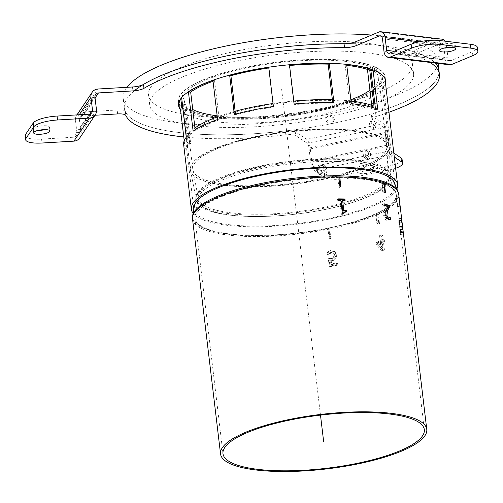 <?xml version="1.0" encoding="UTF-8"?>
<svg xmlns="http://www.w3.org/2000/svg" width="503" height="503" viewBox="0 0 503 503"><rect width="100%" height="100%" fill="white"/><g stroke="black" fill="none" stroke-linecap="round" stroke-linejoin="round"><path stroke-width="0.38" stroke-dasharray="2.52 1.89" d="M322.813 175.251C325.68 174.359 327.069 172.397 326.988 169.354L325.039 166.091L321.643 165.462C318.751 166.336 317.33 168.285 317.387 171.303L319.38 174.598L322.813 175.251M326.195 168.826C326.277 171.869 324.888 173.831 322.021 174.723L318.588 174.069L316.594 170.775C316.538 167.757 317.959 165.808 320.851 164.934L324.246 165.562L326.195 168.826M183.658 144.631A103.844 27.401 173.2 0 0 185.129 148.322L184.217 140.702M185.129 148.322L187.531 147.945A101.392 26.753 -6.8 0 1 186.091 144.342A101.392 26.753 -6.8 0 1 188.726 137.036L184.054 97.878A101.392 26.753 173.2 0 0 182.061 101.141M186.255 137.269L187.531 147.945M181.684 97.991L184.054 97.878M188.726 137.036L186.355 137.149M193.121 131.151L195.334 131.176A101.392 26.753 -6.8 0 1 219.239 119.84L214.567 80.687A101.392 26.753 173.2 0 0 213.039 81.234M195.17 129.805L195.334 131.176M212.932 80.386L214.567 80.687M219.239 119.84L217.604 119.538M289.552 65.503A101.392 26.753 173.2 0 0 289.3 65.522L289.476 64.856M294.142 104.008L293.966 104.681A101.392 26.753 -6.8 0 1 332.81 103.285L332.722 102.549M289.3 65.522L293.966 104.681M332.81 103.285L333.923 102.581M346.774 65.371A101.392 26.753 173.2 0 0 345.146 65.189L346.674 64.516M351.339 103.668L349.818 104.347A101.392 26.753 -6.8 0 1 375.584 109.792L375.414 108.403M345.146 65.189L349.818 104.347M375.584 109.792L377.728 109.245M234.329 114.401L235.567 114.822A101.392 26.753 -6.8 0 1 273.707 107.082L269.036 67.93A101.392 26.753 173.2 0 0 268.797 67.962M235.479 114.093L235.567 114.822M268.721 67.314L269.036 67.93M273.707 107.082L273.393 106.473M193.077 213.266A103.844 27.401 173.2 0 0 328.063 219.302A103.844 27.401 173.2 0 0 396.867 188.971M193.831 209.173A101.392 26.753 173.2 0 0 327.271 218.774A101.392 26.753 173.2 0 0 395.176 185.167M182.526 105.058A101.392 26.753 173.2 0 0 314.432 111.094A101.392 26.753 173.2 0 0 382.311 77.261A101.392 26.753 173.2 0 0 278.467 62.699A101.392 26.753 173.2 0 0 180.961 101.273A101.392 26.753 173.2 0 0 181.464 103.197M315.224 111.622A103.844 27.401 173.2 0 0 384.745 76.972A103.844 27.401 173.2 0 0 278.392 62.058A103.844 27.401 173.2 0 0 178.521 101.562A103.844 27.401 173.2 0 0 315.224 111.622M343.851 213.643L342.82 214.347L342.864 213.63M342.417 213.624L341.386 214.328A101.392 26.753 -6.8 0 1 342.82 214.347M340.839 200.395L339.808 201.099L341.386 214.328M338.362 200.383L337.331 201.087A101.392 26.753 -6.8 0 1 339.808 201.099M338.268 199.59A101.392 26.753 173.2 0 0 337.148 199.584L337.331 201.087M337.148 199.584L338.179 198.88M345.102 200.464L344.071 201.175L343.983 200.439M341.594 201.118A101.392 26.753 -6.8 0 1 344.071 201.175M346.435 211.65L345.404 212.36L345.328 211.713M343.386 212.744L345.404 212.36M385.851 212.052L383.758 212.618L383.676 215.429C384.129 218.101 385.097 219.698 386.574 220.226L388.398 220.037L388.335 219.528M390.007 219.679L389.366 219.773M386.637 209.883L384.55 210.449L383.758 212.618M388.234 206.771L386.147 207.343L384.55 210.449M384.317 205.507L382.223 206.073A101.392 26.753 -6.8 0 1 386.147 207.343M384.267 205.061A101.392 26.753 173.2 0 0 382.022 204.369L382.223 206.073M382.022 204.369L384.116 203.803M387.618 207.934L387.115 208.066L386.908 206.312M389.561 217.9L386.442 218.554L385.405 217.636L384.789 215.668C384.418 215.07 384.732 213.498 385.732 210.946L387.115 208.066M390.183 217.359L387.203 218.566M390.146 217.403L388.146 217.944A101.392 26.753 173.2 0 0 388.096 217.925M388.19 218.302L388.146 217.944M401.268 222.722L401.627 220.559L402.104 226.143A103.844 27.401 -6.8 0 1 402.048 226.381L402.243 228.01A103.844 27.401 173.2 0 0 402.287 227.828L402.884 231.254L402.846 232.21L402.419 231.94A103.844 27.401 -6.8 0 1 402.406 231.977L402.658 234.058L403.06 233.87L403.092 232.166L401.947 221.917L401.224 218.635L401.256 222.766A103.844 27.401 173.2 0 0 401.268 222.722L398.835 222.961A101.392 26.753 -6.8 0 1 398.816 222.999L398.791 218.868L399.898 226.796L402.343 226.557L399.898 226.796L400.652 232.405L400.627 234.109L400.218 234.297L399.973 232.21A101.392 26.753 173.2 0 0 399.986 232.179L400.413 232.449L400.451 231.493L399.854 228.06A101.392 26.753 -6.8 0 1 399.81 228.249L399.615 226.614A101.392 26.753 173.2 0 0 399.665 226.381L399.193 220.798L398.835 222.961M401.256 222.766L398.816 222.999M401.627 220.559L398.986 220.603L401.627 220.559M402.048 226.381L399.615 226.614M402.243 228.01L399.81 228.249M399.935 227.878L402.369 227.645L399.935 227.878M402.645 232.348L400.212 232.581L402.645 232.348M402.419 231.94L399.986 232.179M402.406 231.977L399.973 232.21M402.658 234.058L400.218 234.297L402.658 234.058M403.092 232.166L400.652 232.405M402.312 226.419L399.879 226.658M402.255 224.916L399.822 225.149M398.791 218.868L399.099 219.207L401.532 218.968L401.224 218.635L398.791 218.868M401.004 220.679L398.571 220.918M329.125 238.453L327.956 228.664A101.392 26.753 173.2 0 0 328.44 228.563A101.392 26.753 173.2 0 0 328.918 228.469L330.087 238.259A101.392 26.753 -6.8 0 1 329.125 238.453L329.918 238.982A103.844 27.401 173.2 0 0 330.88 238.787L330.087 238.259M384.971 192.429L382.884 193.001A101.392 26.753 -6.8 0 1 383.405 193.171L382.242 183.388A101.392 26.753 173.2 0 0 381.714 183.211A101.392 26.753 173.2 0 0 338.67 177.616A101.392 26.753 173.2 0 0 337.746 177.603L338.915 187.393A101.392 26.753 -6.8 0 1 339.833 187.405L338.846 177.496M376.948 223.961L378.897 224.137A103.844 27.401 173.2 0 0 379.507 223.848L377.558 223.672A101.392 26.753 -6.8 0 1 376.948 223.961L375.779 214.171A101.392 26.753 173.2 0 0 376.395 213.882A101.392 26.753 173.2 0 0 396.201 197.138A101.392 26.753 173.2 0 0 396.257 196.855L397.42 206.645A101.392 26.753 -6.8 0 1 397.37 206.922L396.201 197.138L398.634 196.899A103.844 27.401 173.2 0 0 398.69 196.623L396.257 196.855A101.392 26.753 173.2 0 0 396.32 194.73A101.392 26.753 173.2 0 0 382.242 183.388L383.839 182.947M338.777 176.899L337.746 177.603A101.392 26.753 173.2 0 0 194.963 218.742A101.392 26.753 173.2 0 0 200.401 226.061A101.392 26.753 173.2 0 0 327.956 228.664L328.755 229.192A103.844 27.401 173.2 0 0 329.232 229.091A103.844 27.401 173.2 0 0 329.71 228.997L328.918 228.469A101.392 26.753 173.2 0 0 375.779 214.171L377.728 214.347A103.844 27.401 173.2 0 0 378.338 214.058L376.395 213.882L377.558 223.672M369.931 90.263A97.708 25.785 173.2 0 0 378.658 77.695A97.708 25.785 173.2 0 0 367.221 67.534L369.372 66.993L369.755 70.2M194.95 128.001A100.166 26.433 173.2 0 0 186.846 140.28A100.166 26.433 173.2 0 0 188.26 143.839L183.595 104.687A100.166 26.433 173.2 0 0 187.55 108.359A100.166 26.433 173.2 0 0 299.599 113.445A100.166 26.433 173.2 0 0 381.092 77.405A100.166 26.433 173.2 0 0 369.372 66.993M183.595 104.687L185.997 104.31A97.708 25.785 173.2 0 0 189.851 107.887A97.708 25.785 173.2 0 0 192.75 109.553M217.158 115.816A97.708 25.785 173.2 0 0 350.874 99.783M185.997 104.31L190.662 143.462A97.708 25.785 -6.8 0 1 189.279 139.991A97.708 25.785 -6.8 0 1 261.214 106.133A97.708 25.785 -6.8 0 1 371.893 106.693L371.723 105.309M367.448 69.42L367.221 67.534M333.395 120.01C332.345 116.501 330.308 115.325 327.283 116.482C323.234 118.922 328.327 126.222 332.018 123.398L333.395 120.01M373.911 126.152C373.345 123.034 372.289 121.443 370.736 121.374C368.064 121.833 370.566 130.378 372.93 129.46L373.911 126.152M385.267 139.759L385.166 134.446C385.417 134.169 386.43 143.015 385.977 142.783L385.267 139.759M363.587 156.188C363.568 152.962 364.556 151.183 366.536 150.856C369.686 150.881 369.013 159.759 365.782 159.2L363.587 156.188M316.28 169.819C316.802 165.77 318.896 164.343 322.555 165.537C326.78 168.033 321.977 175.528 317.909 172.516L316.28 169.819M351.025 101.04A100.166 26.433 173.2 0 0 332.389 99.739M293.79 101.065A100.166 26.433 173.2 0 0 273.041 103.524M235.146 111.276A100.166 26.433 173.2 0 0 217.29 116.903M334.426 119.305L333.043 122.694C329.352 125.517 324.272 118.211 328.314 115.778C331.332 114.621 333.376 115.797 334.426 119.305M375.999 125.58L375.024 128.894C372.654 129.812 370.158 121.267 372.83 120.802C374.377 120.877 375.433 122.468 375.999 125.58M387.706 139.526L388.41 142.55C388.863 142.777 387.857 133.936 387.599 134.213L387.706 139.526M365.536 156.364L367.724 159.376C370.963 159.935 371.635 151.057 368.479 151.032C366.498 151.359 365.518 153.138 365.536 156.364M317.072 170.347L318.701 173.045C322.769 176.05 327.579 168.568 323.347 166.065C319.688 164.871 317.6 166.298 317.072 170.347M188.26 143.839L190.662 143.462M371.893 106.693L374.037 106.146M192.53 219.031A103.844 27.401 173.2 0 0 198.1 226.526A103.844 27.401 173.2 0 0 328.755 229.192L329.918 238.982M330.88 238.787L329.71 228.997A103.844 27.401 173.2 0 0 377.728 214.347L378.897 224.137M379.507 223.848L378.338 214.058A103.844 27.401 173.2 0 0 398.634 196.899L399.803 206.689A103.844 27.401 173.2 0 0 399.86 206.412L397.42 206.645M397.37 206.922L399.803 206.689M399.86 206.412L398.69 196.623A103.844 27.401 173.2 0 0 398.753 194.441M383.808 182.646L381.714 183.211L382.884 193.001M383.405 193.171L385.493 192.605M339.833 187.405L340.864 186.701M339.946 186.688L338.915 187.393M327.705 252.625L327.956 254.713A103.844 27.401 173.2 0 0 328.101 254.681L331.647 252.745L333.822 253.21L334.841 255.455L334.281 257.737L332.011 258.9L329.094 259.108L329.999 266.672A103.844 27.401 173.2 0 0 337.89 265.062L337.683 263.339A103.844 27.401 -6.8 0 1 331.666 264.584L331.2 260.667L332.521 260.491C333.087 260.648 334.162 260.114 335.734 258.888L336.777 255.027L334.866 251.588L334.067 251.06L335.979 254.499L334.941 258.36C334.734 258.938 333.665 259.473 331.729 259.963L330.408 260.139L330.873 264.056A101.392 26.753 173.2 0 0 336.891 262.811L337.098 264.534A101.392 26.753 -6.8 0 1 329.207 266.144L328.302 258.573L331.213 258.372L333.489 257.209L334.049 254.927L332.823 252.525L333.822 253.21L330.855 252.217L327.302 254.153A101.392 26.753 -6.8 0 1 327.164 254.185L326.912 252.097L330.616 250.525L335.099 251.764L331.408 251.054L327.705 252.625L326.912 252.097M331.2 260.667L330.408 260.139M331.666 264.584L330.873 264.056M337.683 263.339L336.891 262.811M337.89 265.062L337.098 264.534M329.999 266.672L329.207 266.144M329.094 259.108L328.302 258.573M327.956 254.713L327.164 254.185M328.101 254.681L327.302 254.153M329.572 253.594L328.78 253.066M334.281 257.737L333.489 257.209M383.255 240.321L382.651 235.278A103.844 27.401 -6.8 0 1 381.507 235.832L382.11 240.874A103.844 27.401 -6.8 0 1 377.96 242.754L378.206 244.823L383.311 250.488A103.844 27.401 173.2 0 0 384.405 249.96L383.443 241.905A103.844 27.401 173.2 0 0 384.474 241.39L384.286 239.812A103.844 27.401 -6.8 0 1 383.255 240.321L381.305 240.145A101.392 26.753 173.2 0 0 382.337 239.629L382.525 241.214A101.392 26.753 -6.8 0 1 381.494 241.729L382.456 249.784A101.392 26.753 -6.8 0 1 381.362 250.312L376.257 244.647L376.011 242.578A101.392 26.753 173.2 0 0 380.161 240.698L379.564 235.656A101.392 26.753 173.2 0 0 380.702 235.102L381.305 240.145M382.337 239.629L384.286 239.812M384.474 241.39L382.525 241.214M383.443 241.905L381.494 241.729M384.405 249.96L382.456 249.784M383.311 250.488L381.362 250.312M382.651 235.278L380.702 235.102M381.507 235.832L379.564 235.656M382.11 240.874L380.161 240.698M377.96 242.754L376.011 242.578M378.206 244.823L376.257 244.647M377.225 243.716L381.035 248.017L380.35 242.283A101.392 26.753 -6.8 0 1 377.225 243.716L379.168 243.892A103.844 27.401 173.2 0 0 382.299 242.459L382.984 248.193L379.168 243.892M381.035 248.017L382.984 248.193M382.299 242.459L380.35 242.283M388.951 112.232A158.42 41.806 -6.8 0 1 376.03 116.533A10.223 2.697 173.2 0 0 371.943 119.255A10.223 2.697 173.2 0 0 372.49 119.991L383.984 127.636A4.087 1.163 -101.5 0 1 385.77 132.434L308.968 148.02A4.087 1.163 -101.5 0 0 307.176 143.223L295.689 135.571A10.223 2.697 173.2 0 0 285.842 134.835A158.42 41.806 -6.8 0 1 183.771 136.935M91.892 112.559L76.393 135.596A4.087 3.848 -146.1 0 0 76.99 133.075L75.469 120.349A8.174 7.69 -146.1 0 1 76.663 115.319A8.174 7.69 -146.1 0 1 82.511 112.05L117.155 110.012A10.223 2.697 -6.8 0 1 125.304 111.459A158.42 41.806 173.2 0 0 285.377 130.918A10.223 2.697 -6.8 0 1 295.217 131.66L306.711 139.306A8.174 2.333 -101.5 0 1 310.288 148.901L311.81 161.626A4.087 1.163 78.5 0 0 313.595 166.418L324.177 173.46A20.441 5.395 173.2 0 0 349.987 173.963L350.459 177.88A20.441 5.395 -6.8 0 1 324.642 177.377L314.061 170.335A8.174 2.333 -101.5 0 1 310.483 160.746L387.291 145.16A8.174 2.333 78.5 0 0 390.869 154.754L394.295 157.03M313.595 166.418L390.403 150.837A4.087 1.163 78.5 0 1 388.612 146.04L387.096 133.314A8.174 2.333 78.5 0 0 383.512 123.719L372.025 116.074A10.223 2.697 -6.8 0 1 371.478 115.338A10.223 2.697 -6.8 0 1 375.565 112.622A158.42 41.806 173.2 0 0 438.943 70.508A158.42 41.806 173.2 0 1 286.584 130.774A158.42 41.806 173.2 0 1 124.329 108.026L123.16 98.236A158.42 41.806 -6.8 0 1 126.875 87.315M355.986 43.937A158.42 41.806 173.2 0 1 430.442 59.071A158.42 41.806 173.2 0 1 435.221 63.057A158.42 41.806 173.2 0 0 416.025 52.469A10.223 2.697 -6.8 0 1 414.547 51.306A10.223 2.697 -6.8 0 1 417.031 49.168L440.182 39.479A8.174 5.357 96.9 0 1 442.106 39.196M380.306 35.801L441.609 43.252A4.087 2.678 96.9 0 0 440.653 43.396L417.496 53.085A10.223 2.697 173.2 0 0 415.013 55.223A10.223 2.697 173.2 0 0 416.49 56.386A158.42 41.806 -6.8 0 1 430.034 62.422M450.619 47.295A8.174 2.157 173.2 0 0 455.209 44.767A8.174 2.157 173.2 0 0 454.769 44.176A8.174 2.157 173.2 0 0 445.62 43.761A8.174 2.157 173.2 0 0 438.968 46.697A8.174 2.157 173.2 0 0 444.023 48.081M372.905 165.871A8.174 2.157 173.2 0 0 363.757 165.456A8.174 2.157 173.2 0 0 357.105 168.398A8.174 2.157 173.2 0 0 365.48 169.574A8.174 2.157 173.2 0 0 373.339 166.462A8.174 2.157 173.2 0 0 372.905 165.871M373.371 169.788A8.174 2.157 -6.8 0 1 373.811 170.379A8.174 2.157 -6.8 0 1 365.945 173.485A8.174 2.157 -6.8 0 1 357.57 172.315A8.174 2.157 -6.8 0 1 364.222 169.373A8.174 2.157 -6.8 0 1 373.371 169.788M44.88 129.623A8.174 2.157 173.2 0 0 49.47 127.089A8.174 2.157 173.2 0 0 49.03 126.498A8.174 2.157 173.2 0 0 39.882 126.083A8.174 2.157 173.2 0 0 33.229 129.026A8.174 2.157 173.2 0 0 38.285 130.409M25.15 135.766A20.441 5.395 173.2 0 0 41.573 139.105L42.038 143.022M76.393 135.596A4.087 3.848 -146.1 0 1 73.469 137.231L41.573 139.105M446.79 47.936L447.966 57.807A4.087 2.678 -83.1 0 0 450.135 60.75A4.087 2.678 -83.1 0 0 451.097 60.605L472.411 51.69A20.441 5.395 173.2 0 0 477.385 47.408M395.635 168.285A20.441 5.395 -6.8 0 1 388.857 170.089L388.391 166.172L349.987 173.963M388.857 170.089L350.459 177.88M390.403 150.837L393.824 153.113M388.391 166.172A20.441 5.395 173.2 0 0 402.079 159.35M95.004 115.256L82.976 115.967A4.087 3.848 33.9 0 0 79.461 120.116L80.977 132.842A8.174 7.69 -146.1 0 1 79.788 137.879M449.644 64.812A8.174 5.357 96.9 0 1 445.3 58.92L383.99 51.469M441.609 43.252A4.087 2.678 96.9 0 1 443.784 46.194L445.3 58.92M445.08 41.171A8.174 5.357 96.9 0 1 446.45 45.081L446.746 47.578M308.968 148.02L310.483 160.746M385.77 132.434L387.291 145.16M385.122 78.914A104.253 27.508 173.2 0 0 385.153 76.921A104.253 27.508 173.2 0 0 379.558 69.395A104.253 27.508 173.2 0 0 262.937 64.101A104.253 27.508 173.2 0 0 178.119 101.612A104.253 27.508 173.2 0 0 178.615 103.536M178.81 103.976A104.253 27.508 173.2 0 0 284.893 116.583A104.253 27.508 173.2 0 0 385.034 79.386M385.499 83.303A104.253 27.508 -6.8 0 1 289.357 120.003A104.253 27.508 -6.8 0 1 180.546 109.868M405.273 54.154A132.867 35.059 173.2 0 0 256.631 47.408A132.867 35.059 173.2 0 0 148.53 95.212A132.867 35.059 173.2 0 0 284.616 114.294A132.867 35.059 173.2 0 0 412.403 63.743A132.867 35.059 173.2 0 0 405.273 54.154M406.443 63.944A132.867 35.059 -6.8 0 1 413.573 73.532A132.867 35.059 -6.8 0 1 285.786 124.084A132.867 35.059 -6.8 0 1 149.699 105.001A132.867 35.059 -6.8 0 1 257.8 57.197A132.867 35.059 -6.8 0 1 406.443 63.944M371.598 35.072A158.42 41.806 -6.8 0 1 429.279 49.281A158.42 41.806 -6.8 0 1 437.773 60.718A158.42 41.806 -6.8 0 1 285.415 120.984A158.42 41.806 -6.8 0 1 123.16 98.236M134.295 90.804A158.42 41.806 173.2 0 0 124.329 108.026M320.486 415.113L281.636 89.264M326.139 169.542L318.267 171.139M388.662 219.66L386.574 220.226M385.77 214.863L383.676 215.429M386.235 210.807L385.732 210.946M385.845 215.378L384.789 215.668M386.436 217.359L385.405 217.636M387.033 218.39L386.442 218.554M401.928 222.615L399.489 222.854M402.149 224.992L399.715 225.231M402.104 226.143L399.665 226.381M402.721 229.443L400.287 229.682M402.884 231.254L400.451 231.493M402.79 229.085L400.357 229.324M401.947 221.917L399.514 222.15M200.414 225.602A101.323 26.734 173.2 0 0 328.365 228.104A101.323 26.734 173.2 0 0 395.61 192.171A101.323 26.734 173.2 0 0 292.425 179.741A101.323 26.734 173.2 0 0 195.057 216.089A101.323 26.734 173.2 0 0 200.414 225.602M342.109 205.482A95.935 25.313 173.2 0 0 388.222 175.578A95.935 25.313 173.2 0 0 290.52 163.808A95.935 25.313 173.2 0 0 198.327 198.22A95.935 25.313 173.2 0 0 203.407 207.23A95.935 25.313 173.2 0 0 324.554 209.6A95.935 25.313 173.2 0 0 341.468 205.652M192.643 215.649A103.675 27.357 173.2 0 0 198.125 225.382A103.675 27.357 173.2 0 0 329.044 227.941A103.675 27.357 173.2 0 0 397.848 191.178M201.118 207.01A98.286 25.936 173.2 0 0 325.234 209.437A98.286 25.936 173.2 0 0 390.466 174.579A98.286 25.936 173.2 0 0 290.369 162.519A98.286 25.936 173.2 0 0 195.919 197.78A98.286 25.936 173.2 0 0 201.118 207.01M201.099 205.595A98.129 25.892 173.2 0 0 325.02 208.022A98.129 25.892 173.2 0 0 390.756 175.754A98.129 25.892 173.2 0 0 290.212 161.186A98.129 25.892 173.2 0 0 195.912 198.987A98.129 25.892 173.2 0 0 201.099 205.595M195.761 177.144A100.154 26.426 173.2 0 0 322.234 179.615A100.154 26.426 173.2 0 0 389.328 146.681A100.154 26.426 173.2 0 0 286.71 131.811A100.154 26.426 173.2 0 0 190.461 170.391A100.154 26.426 173.2 0 0 195.761 177.144M322.203 179.357A100.166 26.433 173.2 0 0 389.265 145.933A100.166 26.433 173.2 0 0 286.679 131.547A100.166 26.433 173.2 0 0 190.348 169.649A100.166 26.433 173.2 0 0 195.717 176.88A100.166 26.433 173.2 0 0 322.203 179.357M198.025 176.415A97.708 25.785 173.2 0 0 321.411 178.829A97.708 25.785 173.2 0 0 386.826 146.222A97.708 25.785 173.2 0 0 286.754 132.188A97.708 25.785 173.2 0 0 192.781 169.36A97.708 25.785 173.2 0 0 198.025 176.415M198.037 176.515A97.708 25.785 173.2 0 0 321.423 178.93A97.708 25.785 173.2 0 0 386.876 146.801A97.708 25.785 173.2 0 0 286.767 132.295A97.708 25.785 173.2 0 0 192.869 169.932A97.708 25.785 173.2 0 0 198.037 176.515M341.839 203.199A95.683 25.251 173.2 0 0 388.303 175.874A95.683 25.251 173.2 0 0 290.269 161.67A95.683 25.251 173.2 0 0 198.32 198.528A95.683 25.251 173.2 0 0 203.382 204.972A95.683 25.251 173.2 0 0 324.209 207.337A95.683 25.251 173.2 0 0 341.191 203.369M335.979 254.499L336.777 255.027M335.734 258.888L334.941 258.36M332.521 260.491L331.729 259.963M331.408 251.054L330.616 250.525M331.647 252.745L330.855 252.217M334.841 255.455L334.049 254.927M332.011 258.9L331.213 258.372M285.842 134.835L285.377 130.918M295.217 131.66L295.689 135.571M372.49 119.991L372.025 116.074M375.565 112.622L376.03 116.533M416.49 56.386L416.025 52.469M417.031 49.168L417.496 53.085M117.627 113.93L117.155 110.012M125.304 111.459L125.775 115.376M88.968 114.194L73.469 137.231M451.097 60.605L389.787 53.155M472.877 55.607L472.411 51.69M324.642 177.377L324.177 173.46M96.475 109.805L80.977 132.842M76.99 133.075L89.786 114.055M394.27 51.281L447.966 57.807M390.869 154.754L314.061 170.335M388.612 146.04L311.81 161.626M79.461 120.116L94.954 97.079M382.475 38.744L443.784 46.194M79.229 114.766L75.469 120.349M82.511 112.05L98.01 89.012M95.067 98.003L82.976 115.967M446.45 45.081L419.376 41.787M378.878 32.029L440.182 39.479M440.653 43.396L381.205 36.166M310.288 148.901L387.096 133.314M383.512 123.719L306.711 139.306M307.176 143.223L383.984 127.636M325.039 166.091L324.246 165.562M319.38 174.598L318.588 174.069M180.961 101.273L181.426 105.19M186.091 144.342L193.8 208.952M382.311 77.261L395.151 184.941M178.521 101.562L178.703 103.058M384.745 76.972L384.927 78.468M399.061 220.446L401.495 220.213M400.313 232.625L402.746 232.392M400.419 234.423L402.853 234.191M398.898 218.61L401.331 218.377M189.279 139.991L192.869 169.932L198.327 198.22L195.057 216.089L194.963 218.742L222.98 453.681M378.658 77.695L386.826 146.222L388.222 175.578L395.61 192.171L396.32 194.73L424.331 429.669M186.846 140.28L190.461 170.391L195.919 197.78L194.73 204.249M381.092 77.405L389.265 145.933L390.466 174.579L393.139 180.59M323.347 166.065L322.555 165.537M318.701 173.045L317.909 172.516M368.479 151.032L366.536 150.856M367.724 159.376L365.782 159.2M387.599 134.207L385.166 134.446M388.41 142.55L385.977 142.789M372.824 120.802L370.736 121.368M375.024 128.894L372.93 129.46M328.314 115.778L327.283 116.482M333.043 122.694L332.018 123.398M371.478 115.338L371.943 119.255M414.547 51.306L415.013 55.223M438.968 46.697L439.433 50.614M455.209 44.767L455.674 48.678M357.105 168.398L357.57 172.315M373.339 166.462L373.811 170.379M33.229 129.026L33.695 132.943M49.47 127.089L49.935 131.006M450.135 60.75L388.825 53.299M76.663 115.319L76.946 114.898M80.052 117.601L95.551 94.564M178.119 101.612L178.584 105.523M385.153 76.921L385.619 80.838M413.573 73.532L412.403 63.743M149.699 105.001L148.53 95.212M438.094 63.403L437.773 60.718"/><path stroke-width="0.75" d="M182.061 101.141A101.392 26.753 173.2 0 0 181.426 105.19A101.392 26.753 173.2 0 0 182.859 108.786L180.458 109.17A103.844 27.401 -6.8 0 1 178.986 105.479A103.844 27.401 -6.8 0 1 181.684 97.991L186.355 137.149A103.844 27.401 173.2 0 0 183.658 144.631L191.36 209.242A103.844 27.401 173.2 0 0 193.077 213.266M184.217 140.702L180.458 109.17M182.859 108.786L186.255 137.269M213.039 81.234A101.392 26.753 173.2 0 0 190.662 92.024L188.449 91.992A103.844 27.401 -6.8 0 1 212.932 80.386L217.604 119.538A103.844 27.401 173.2 0 0 193.121 131.151L188.449 91.992M190.662 92.024L195.17 129.805M329.251 63.422L333.923 102.581A103.844 27.401 173.2 0 0 294.142 104.008L289.476 64.856A103.844 27.401 -6.8 0 1 329.251 63.422L328.138 64.126A101.392 26.753 173.2 0 0 289.552 65.503M332.722 102.549L328.138 64.126M373.063 70.087L377.728 109.245A103.844 27.401 173.2 0 0 351.339 103.668L346.674 64.516A103.844 27.401 -6.8 0 1 373.063 70.087L370.912 70.634A101.392 26.753 173.2 0 0 346.774 65.371M375.414 108.403L370.912 70.634M268.797 67.962A101.392 26.753 173.2 0 0 230.902 75.664L229.664 75.243A103.844 27.401 -6.8 0 1 268.721 67.314L273.393 106.473A103.844 27.401 173.2 0 0 234.329 114.401L229.664 75.243M230.902 75.664L235.479 114.093M396.867 188.971A103.844 27.401 173.2 0 0 397.59 184.651A103.844 27.401 173.2 0 0 291.231 169.737A103.844 27.401 173.2 0 0 191.36 209.242M395.176 185.167A101.392 26.753 173.2 0 0 395.151 184.941A101.392 26.753 173.2 0 0 291.306 170.379A101.392 26.753 173.2 0 0 193.8 208.952A101.392 26.753 173.2 0 0 193.831 209.173M181.464 103.197A101.392 26.753 173.2 0 0 182.526 105.058M344.926 198.968L345.102 200.464A103.844 27.401 173.2 0 0 342.618 200.414L343.794 210.26A103.844 27.401 -6.8 0 1 346.278 210.311L346.435 211.65L344.41 212.04L343.851 213.643A103.844 27.401 173.2 0 0 342.417 213.624L340.839 200.395A103.844 27.401 173.2 0 0 338.362 200.383L338.179 198.88A103.844 27.401 -6.8 0 1 344.926 198.968L343.895 199.672A101.392 26.753 173.2 0 0 338.268 199.59M343.983 200.439L343.895 199.672M342.618 200.414L341.594 201.118L342.763 210.964L343.794 210.26M346.278 210.311L345.247 211.015A101.392 26.753 173.2 0 0 342.763 210.964M345.328 211.713L345.247 211.015M342.864 213.63L344.41 212.04M390.007 219.679L388.662 219.66C386.807 218.535 385.845 216.931 385.77 214.863L385.851 212.052L388.234 206.771A103.844 27.401 173.2 0 0 384.317 205.507L384.116 203.803A103.844 27.401 -6.8 0 1 388.957 205.419L389.209 207.5L387.819 210.38L386.876 215.102L387.499 217.07L388.536 217.981L390.183 217.359A103.844 27.401 -6.8 0 1 390.24 217.378L390.491 219.471L389.366 219.773M388.957 205.419L386.87 205.985A101.392 26.753 173.2 0 0 384.267 205.061M386.908 206.312L386.87 205.985M389.209 207.5L387.618 207.934M389.561 217.9L387.172 218.579M388.335 219.528L388.19 218.302M226.117 461.465A103.844 27.401 173.2 0 0 342.285 466.74A103.844 27.401 173.2 0 0 426.77 429.38A103.844 27.401 173.2 0 0 320.411 414.466A103.844 27.401 173.2 0 0 220.547 453.97A103.844 27.401 173.2 0 0 226.117 461.465M228.419 461A101.392 26.753 173.2 0 0 341.845 466.149A101.392 26.753 173.2 0 0 424.331 429.669A101.392 26.753 173.2 0 0 320.486 415.113A101.392 26.753 173.2 0 0 222.98 453.681A101.392 26.753 173.2 0 0 228.419 461M338.846 177.496L339.695 176.911A103.844 27.401 173.2 0 0 338.777 176.899A103.844 27.401 173.2 0 0 192.53 219.031L220.547 453.97M383.839 182.947L384.33 182.815A103.844 27.401 173.2 0 0 383.808 182.646A103.844 27.401 173.2 0 0 339.695 176.911L340.864 186.701A103.844 27.401 173.2 0 0 339.946 186.688L338.777 176.899M192.75 109.553A97.708 25.785 173.2 0 0 217.158 115.816M350.874 99.783A97.708 25.785 173.2 0 0 369.931 90.263M371.723 105.309L367.448 69.42M369.755 70.2L374.037 106.146A100.166 26.433 173.2 0 0 351.025 101.04M332.389 99.739A100.166 26.433 173.2 0 0 293.79 101.065M273.041 103.524A100.166 26.433 173.2 0 0 235.146 111.276M217.29 116.903A100.166 26.433 173.2 0 0 194.95 128.001M393.139 180.59L397.848 191.178L398.753 194.441A103.844 27.401 173.2 0 0 384.33 182.815L385.493 192.605A103.844 27.401 173.2 0 0 384.971 192.429L383.808 182.646M438.094 63.403L438.943 70.508A158.42 41.806 173.2 0 0 435.221 63.057A158.42 41.806 173.2 0 1 438.943 70.508L439.408 74.425A158.42 41.806 -6.8 0 1 388.951 112.232M430.034 62.422A158.42 41.806 -6.8 0 1 439.408 74.425M183.771 136.935A158.42 41.806 -6.8 0 1 125.775 115.376A10.223 2.697 173.2 0 0 117.627 113.93L95.004 115.256M95.281 114.841L79.788 137.879A8.174 7.69 -146.1 0 1 73.935 141.142L42.038 143.022A20.441 5.395 -6.8 0 1 25.615 139.683A20.441 5.395 -6.8 0 1 25.98 138.438L33.726 126.919A20.441 5.395 -6.8 0 1 57.537 119.984L89.433 118.104A8.174 7.69 33.9 0 0 95.281 114.841A8.174 7.69 33.9 0 0 96.475 109.805L94.954 97.079A4.087 3.848 33.9 0 1 98.475 92.929L133.119 90.892A10.223 2.697 173.2 0 0 143.971 88.327A158.42 41.806 -6.8 0 1 344.498 47.634A10.223 2.697 173.2 0 0 356.193 45.628L379.344 35.939A4.087 2.678 96.9 0 1 380.306 35.801A4.087 2.678 96.9 0 1 382.475 38.744L383.99 51.469A8.174 5.357 -83.1 0 0 388.335 57.355A8.174 5.357 -83.1 0 0 390.253 57.072L411.573 48.15A20.441 5.395 -6.8 0 1 440.219 44.44L470.877 48.169A20.441 5.395 -6.8 0 1 477.85 51.319A20.441 5.395 -6.8 0 1 472.877 55.607L451.562 64.522A8.174 5.357 96.9 0 1 449.644 64.812L388.335 57.355M440.219 44.44L439.754 40.523A20.441 5.395 173.2 0 0 411.102 44.233L389.787 53.155A4.087 2.678 -83.1 0 1 388.825 53.299A4.087 2.678 -83.1 0 1 386.656 50.357L385.141 37.631A8.174 5.357 -83.1 0 0 380.796 31.739A8.174 5.357 -83.1 0 0 378.878 32.029L355.722 41.711A10.223 2.697 -6.8 0 1 344.033 43.723A158.42 41.806 173.2 0 0 143.5 84.41A10.223 2.697 -6.8 0 1 132.654 86.975L98.01 89.012A8.174 7.69 33.9 0 0 92.156 92.282A8.174 7.69 33.9 0 0 90.968 97.318L92.483 110.044A4.087 3.848 -146.1 0 1 88.968 114.194L57.072 116.067A20.441 5.395 173.2 0 0 33.261 123.002L33.726 126.919M444.023 48.081A8.174 2.157 173.2 0 0 450.619 47.295M455.234 48.087A8.174 2.157 -6.8 0 1 455.674 48.678A8.174 2.157 -6.8 0 1 447.808 51.79A8.174 2.157 -6.8 0 1 439.433 50.614A8.174 2.157 -6.8 0 1 446.086 47.672A8.174 2.157 -6.8 0 1 455.234 48.087M38.285 130.409A8.174 2.157 173.2 0 0 44.88 129.623M49.495 130.415A8.174 2.157 -6.8 0 1 49.935 131.006A8.174 2.157 -6.8 0 1 42.07 134.112A8.174 2.157 -6.8 0 1 33.695 132.943A8.174 2.157 -6.8 0 1 40.347 130A8.174 2.157 -6.8 0 1 49.495 130.415M25.98 138.438L25.515 134.521A20.441 5.395 173.2 0 0 25.15 135.766L25.615 139.683M25.515 134.521L33.261 123.002M439.754 40.523L470.406 44.251L470.877 48.169M477.85 51.319L477.385 47.408A20.441 5.395 173.2 0 0 470.406 44.251M393.824 153.113L400.979 157.879L401.444 161.79A20.441 5.395 -6.8 0 1 402.545 163.268A20.441 5.395 -6.8 0 1 395.635 168.285M402.545 163.268L402.079 159.35A20.441 5.395 173.2 0 0 400.979 157.879M394.295 157.03L401.444 161.79M446.746 47.578L446.79 47.936M380.796 31.739L442.106 39.196A8.174 5.357 96.9 0 1 445.08 41.171M178.615 103.536A104.253 27.508 173.2 0 0 178.81 103.976M385.034 79.386A104.253 27.508 173.2 0 0 385.122 78.914M180.546 109.868A104.253 27.508 -6.8 0 1 178.584 105.523A104.253 27.508 -6.8 0 1 263.402 68.018A104.253 27.508 -6.8 0 1 380.029 73.312A104.253 27.508 -6.8 0 1 385.619 80.838A104.253 27.508 -6.8 0 1 385.499 83.303M126.875 87.315A158.42 41.806 -6.8 0 1 371.598 35.072M355.986 43.937A158.42 41.806 173.2 0 0 134.295 90.804M323.655 441.678L320.486 415.113M387.819 210.38L386.235 210.807M386.876 215.102L385.845 215.378M387.499 217.07L386.436 217.359M388.536 217.981L387.033 218.39M341.468 205.652A95.935 25.313 173.2 0 0 342.109 205.482M397.848 191.178A103.675 27.357 173.2 0 0 292.268 178.458A103.675 27.357 173.2 0 0 192.643 215.649L192.53 219.031M341.191 203.369A95.683 25.251 173.2 0 0 341.839 203.199M143.971 88.327L143.5 84.41M132.654 86.975L133.119 90.892M356.193 45.628L355.722 41.711M344.033 43.723L344.498 47.634M57.537 119.984L57.072 116.067M411.102 44.233L411.573 48.15M73.935 141.142L89.433 118.104M89.786 114.055L92.483 110.044M390.253 57.072L451.562 64.522M386.656 50.357L394.27 51.281M90.968 97.318L79.229 114.766M98.475 92.929L95.067 98.003M419.376 41.787L385.141 37.631M381.205 36.166L379.344 35.939M178.703 103.058L178.986 105.479M384.927 78.468L397.59 184.651M194.73 204.249L192.643 215.649M398.753 194.441L426.77 429.38M76.946 114.898L92.156 92.282"/></g></svg>
